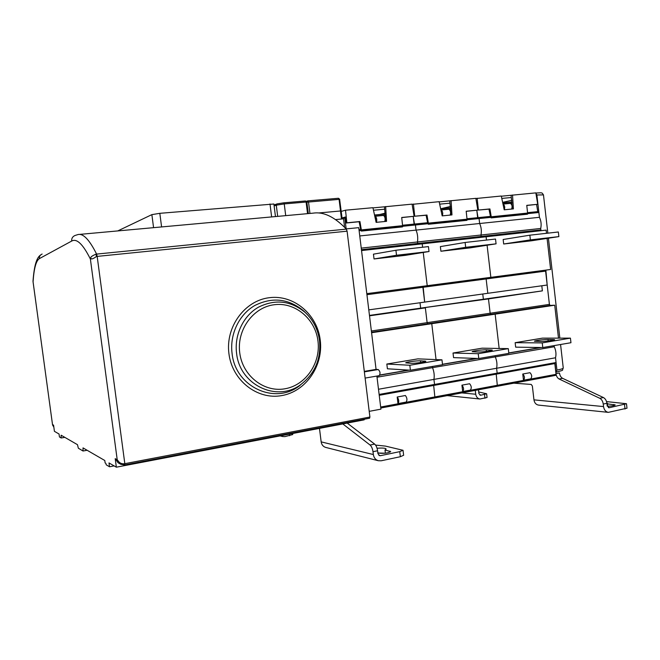 <?xml version="1.0" encoding="UTF-8"?>
<svg xmlns="http://www.w3.org/2000/svg" width="660" height="660" viewBox="0 0 660 660"><rect width="100%" height="100%" fill="white"/><g stroke="black" fill="none" stroke-linecap="round" stroke-linejoin="round"><path stroke-width="0.99" d="M79.381 234.415L313.203 213.139C323.598 211.571 334.637 216.892 346.31 229.119L347.094 231.181L369.905 417.037L124.823 463.666C121.671 464.252 119.138 462.949 117.216 459.756L120.871 464.318L124.74 464.937L124.823 463.666L97.168 256.402L96.508 256.484L95.931 254.158C92.565 255.659 90.865 256.773 90.841 257.499L90.379 259.034C82.978 244.175 76.741 238.186 71.668 241.065L39.352 258.637C36.053 260.807 33.965 268.496 33.082 281.713L33.017 280.978C34.254 265.031 36.671 257.483 40.854 254.793M33.017 281.457L52.569 425.04L53.84 427.103L52.553 424.603L53.575 425.164L54.417 431.327L59.037 434.008L59.441 436.961L61.157 437.984L61.099 435.196L77.476 444.683L78.342 448.222L83.036 451.011L83.02 447.892L104.8 460.507L105.13 462.932L105.864 463.369L106.243 464.838L109.511 466.777L108.991 462.932L116.35 467.189L364.204 419.842L364.13 419.265M124.781 464.912L369.575 418.225L369.905 417.037M120.508 464.12L118.082 462.776L115.211 458.667L117.216 459.756L90.379 259.034L90.841 257.499M116.35 467.189L115.211 458.667M346.31 229.119L95.931 254.158M96.508 256.484C92.961 258.951 91.138 259.561 91.031 258.299M64.812 437.349L61.157 437.984M87.128 450.268L83.036 451.011M114.122 465.902L109.511 466.777M283.726 202.834L305.498 200.978L306.718 202.108M342.812 423.926L370.07 445.038C371.547 446.358 372.529 448.585 372.999 451.704L373.346 454.542L321.164 441.878L319.473 428.381M347.201 423.085L374.649 444.106C376.134 445.426 377.116 447.637 377.586 450.755L377.933 453.593L379.615 455.656L380.531 455.672L378.823 455.26M292.743 434.544L284.988 436.598L282.62 436.524L280.937 435.748M325.801 447.439L325.718 447.422C323.169 446.614 321.651 444.774 321.164 441.878M403.631 455.252L400.364 456.712L381.158 460.787L378.337 460.73C375.548 459.847 373.882 457.784 373.346 454.542M385.349 453.206L379.079 453.049M377.825 452.743L379.929 453.247C384.838 453.544 388.426 452.983 390.703 451.58L384.995 450.005L386.133 449.064C385.679 448.082 382.66 447.818 377.058 448.264M385.382 453.197L384.995 450.005M380.531 455.672L399.745 451.646L403.029 450.285L385.432 446.102L375.565 445.079M369.204 411.353L380.927 409.15L376.885 376.068M341.5 219.029L339.075 199.303L338.456 198.264L307.972 200.863M307.709 200.896L306.925 202.174L339.751 199.312L338.473 198.264L307.709 200.896L308.509 201.927L309.944 213.436M318.623 212.965L340.486 210.977L341.476 219.029M346.12 228.904L358.743 227.65L376.068 369.394L378.221 369.534C380.234 371.448 380.548 373.502 379.162 375.672L378.972 375.688M335.552 219.59L343.546 218.831L344.586 227.304M364.295 371.374L376.068 369.394M273.892 204.014L159.819 213.32L151.866 214.632L117.744 230.926M342.103 218.435L344.305 217.849L344.941 218.914L345.634 218.848M346.17 228.904L344.941 218.914M380.663 407.03L434.849 396.932L433.587 384.615L434.849 396.932L434.486 398.005L380.787 408.028L434.462 398.005M377.025 377.215L432.523 367.67L432.382 366.457L432.523 367.67C434.107 371.654 434.569 375.565 433.933 379.401L434.536 384.442L556.075 362.53L555.53 357.778L556.941 370.095C560.983 369.328 563.095 368.643 563.26 368.049L563.252 367.958M369.468 315.414L420.667 308.146L420.016 302.75L420.667 308.146L425.362 307.873L427.127 322.649L427.861 323.788L431.755 323.689L436.054 359.593L431.755 323.689L495.148 314.16L499.158 348.463L495.148 314.16L554.722 305.2L558.484 338.126M366.935 294.682L422.895 287.298L423.085 286.242L424.669 302.099L547.189 285.029L545.853 270.105M361.54 250.569L422.21 243.845L422.614 247.244L422.21 243.845L486.098 236.775L486.486 240.059L486.098 236.775L546.134 230.125L546.505 233.31M423.241 252.466L427.218 285.706L423.241 252.466M361.267 230.513L415.429 224.994L416.039 230.109C417.599 233.854 418.069 237.806 417.466 241.972L417.953 244.324L417.64 243.474L481.156 236.47L481.478 237.286L481.156 236.47L540.878 229.878L541.208 230.67M402.534 225.25L414.125 224.087L414.612 225.076L413.218 216.488L414.125 224.087L427.366 222.75M375.787 220.836L375.235 216.241L383.575 215.449C385.069 216.826 385.465 218.848 384.755 221.512M397.188 397.015L405.38 395.513C407.146 397.881 407.41 400.067 406.172 402.072L397.988 403.598L397.188 397.015C398.937 399.391 399.201 401.585 397.988 403.598M359.114 230.695L361.259 230.48L361.334 231.074L402.542 226.891L402.468 226.306M402.179 226.372L402.245 226.924M359.758 235.95L416.039 230.109C417.599 233.854 418.069 237.806 417.466 241.972L417.64 243.474L361.433 249.678M361.243 248.127L480.991 235.01L481.156 236.47L480.991 235.01L540.713 228.459L540.878 229.878M371.588 332.731L431.755 323.689L427.861 323.788L490.924 314.325L495.148 314.16L490.924 314.325L550.217 305.423L554.722 305.2M379.83 374.995L408.441 370.103M386.826 364.039L417.912 358.867L441.952 359.824L442.538 364.716L410.404 370.219L387.403 368.791L386.826 364.039L409.802 365.252L410.404 370.219M366.803 293.642L490.842 277.34L487.088 245.231L490.842 277.34L550.638 269.478L547.082 238.409M395.917 250.247L373.453 254.166L374.038 258.959L405.446 255.337L429.025 251.526L428.439 246.592L395.917 250.247L396.52 255.263L374.038 258.959M396.52 255.263L429.025 251.526M397.963 255.478L412.937 253.663L397.963 255.478M410.982 363.305C414.488 363.553 426.096 361.952 425.857 361.259L420.436 360.805C416.881 360.583 405.537 362.159 405.735 362.843L410.982 363.305M409.802 365.252L441.952 359.824M369.517 315.818L425.362 307.873L427.127 322.649L427.861 323.788L371.522 332.244M368.791 309.878L424.669 302.099L422.895 287.298L486.139 278.949L487.814 293.304L486.139 278.949L545.597 271.103M378.493 389.251L433.933 379.401L434.536 384.442L379.129 394.433M375.235 216.241C376.712 217.627 377.108 219.656 376.414 222.329M401.717 217.602L414.117 216.282L412.071 204.138L372.974 207.908M385.671 206.539L386.562 221.339L376.117 222.362L372.933 207.702L345.518 210.194L341.236 211.406M384.458 206.861L385.721 221.422M414.117 216.282L401.709 217.486L402.584 225.679L360.805 229.969L402.584 225.679M345.518 210.194L346.863 222.808L359.931 221.537L361.35 229.845M346.863 222.808L346.079 223.006L345.436 217.008L342.037 217.915M342.07 218.188L345.469 217.28M385.217 213.122L379.846 214.492M359.931 221.537L359.131 221.735L360.805 229.969M346.079 223.006L359.131 221.735M384.664 209.212L373.486 210.243M401.998 225.802L360.789 229.969M428.233 223.732L466.892 219.788L466.958 220.349L428.299 224.276L428.224 223.699L415.429 224.994L416.039 230.109L479.647 223.509C481.272 227.123 481.717 230.959 480.991 235.01C481.717 230.959 481.272 227.123 479.647 223.509L539.434 217.305C541.117 220.803 541.546 224.524 540.713 228.459L540.969 230.695M541.802 285.788L542.38 290.862L483.384 299.236L488.474 298.906L483.384 299.236L482.765 294.005L483.384 299.236L420.667 308.146L488.474 298.906L490.149 313.236L490.924 314.325L490.149 313.236L549.409 304.375L550.217 305.423M432.523 367.67C434.107 371.654 434.569 375.565 433.933 379.401L496.592 368.255L497.17 373.156L496.592 368.255L555.53 357.778C556.388 354.131 555.967 350.452 554.26 346.748L554.136 345.601L554.26 346.748L495.264 356.887C496.906 360.731 497.351 364.518 496.592 368.255C497.351 364.518 496.906 360.731 495.264 356.887L495.124 355.707L495.264 356.887L432.523 367.67M554.977 362.728L556.05 374.335L497.302 385.283L496.897 386.339L497.302 385.283L496.138 373.337L497.302 385.283L434.849 396.932L434.486 398.005L496.897 386.339L434.552 397.98M486.362 277.926L486.139 278.949L486.362 277.926M466.892 219.788L479.061 218.551L479.647 223.509L479.061 218.551L491.089 217.338L491.147 217.899L527.497 214.203L527.431 213.659L491.089 217.363M466.991 218.757L477.667 217.684L478.17 218.641L476.8 210.317L477.667 217.684L490.174 216.422M441.424 212.38L441.144 209.971L448.965 209.228C450.574 210.548 450.97 212.503 450.153 215.102M461.926 385.159L469.623 383.749C471.504 386.009 471.76 388.129 470.374 390.109L462.685 391.545L461.926 385.159C463.798 387.428 464.054 389.557 462.685 391.545M466.579 219.846L466.645 220.382M442.489 364.279L476.627 358.438M453.024 353.026L482.18 348.175L508.291 348.628L508.835 353.364L478.781 358.512L453.568 357.629L453.024 353.026L478.219 353.702L478.781 358.512M465.11 242.467L440.368 246.601L440.921 251.245L470.374 247.846L496.072 243.829L495.52 239.044L465.11 242.467L465.688 247.318L440.921 251.245M465.688 247.318L496.072 243.829M465.754 247.681L480.101 245.924L465.754 247.681M478.046 352.036C481.8 352.184 492.55 350.74 492.31 350.122L486.247 349.775C482.46 349.651 471.958 351.07 472.156 351.681L478.046 352.036M478.219 353.702L508.291 348.628M441.144 209.971C442.736 211.299 443.132 213.262 442.324 215.87M466.191 211.349L477.832 210.103L475.868 198.338L439.172 201.877M451.085 200.59L451.976 214.921L442.175 215.878L439.131 201.679L412.104 204.352M449.757 200.92L451.044 215.011M477.832 210.103L466.183 211.233L467.032 219.169L427.738 223.204L467.032 219.169M413.424 204.014L414.727 216.224L426.987 215.036L428.34 223.08M413.366 211.81L413.168 210.639M450.516 206.448L440.896 208.717M426.987 215.036L426.096 215.242L427.73 223.212L466.389 219.301M414.727 216.224L426.096 215.242M449.963 203.189L439.659 204.138M542.38 290.862L488.474 298.906L490.149 313.236L371.374 330.99M556.05 374.335L555.605 375.367L496.864 386.339M555.605 375.367L496.972 386.306M547.816 290.466L549.409 304.375M527.431 213.659L538.882 212.495L539.434 217.305L536.877 194.981L535.887 193.174M536.588 204.517L537.933 212.594M503.093 204.542L503.035 204.08L510.394 203.379C512.111 204.649 512.506 206.547 511.591 209.071M522.761 374.022L529.988 372.694C531.985 374.855 532.216 376.918 530.706 378.865L523.479 380.218L522.761 374.022C524.733 376.192 524.972 378.262 523.479 380.218M527.101 213.724L527.159 214.236M508.786 352.935L540.466 347.515M515.146 342.688L542.553 338.126L570.43 338.135L570.958 342.721L542.784 347.548L515.666 347.152L515.146 342.688L542.248 342.895L542.784 347.548M529.856 235.183L503.159 239.498L503.679 244.002L531.358 240.809L558.871 236.61L558.343 231.982L529.856 235.183L530.392 239.885L503.679 244.002M530.392 239.885L558.871 236.61M529.262 240.372L543.056 238.672L529.262 240.372M540.903 341.476C544.838 341.55 554.854 340.23 554.623 339.677L547.981 339.438C544.013 339.388 534.229 340.675 534.418 341.228L540.903 341.476M542.248 342.895L570.43 338.135M503.035 204.08C504.735 205.351 505.131 207.256 504.232 209.797M526.779 205.474L537.727 204.295L535.837 192.877L501.328 196.218M512.523 194.997L513.414 208.89L504.207 209.797L501.286 196.02L475.893 198.52M511.096 195.327L512.416 208.989M537.727 204.295L526.762 205.359L527.596 213.056L490.57 216.859L527.596 213.056M477.139 198.223L478.409 210.053L489.918 208.931L491.221 216.727M511.863 200.302L502.631 202.356M489.918 208.931L488.961 209.146L490.57 216.859M478.409 210.053L488.961 209.146M511.31 197.53L501.798 198.404M526.911 213.197L490.561 216.868M554.73 362.777L555.976 373.642L559.474 372.991C559.87 375.589 560.909 377.371 562.601 378.32L603.405 397.543C605.303 398.599 606.466 400.513 606.895 403.293L607.175 405.817L609.246 407.723L608.38 407.641M606.895 403.293L603.256 404.044C602.827 401.263 601.664 399.341 599.775 398.285L559.094 378.988C557.411 378.031 556.372 376.249 555.976 373.642M603.256 404.044L603.545 406.576L533.957 399.861L532.364 386.05L531.226 384.433L513.843 383.171M475.274 390.382L475.736 394.243L461.785 392.898M478.467 389.779L478.921 393.64L480.728 395.216L479.968 395.142M480.728 395.216L486.626 393.772L487.063 397.501L479.919 399.011C477.601 398.566 476.207 396.974 475.736 394.243M486.626 393.772L478.723 391.949M538.568 405.108L538.436 405.091C535.961 404.605 534.468 402.864 533.957 399.861M626.992 408.193L608.33 412.36C605.69 411.823 604.09 409.901 603.545 406.576M607.258 406.222C611.63 406.098 614.287 405.669 615.219 404.918L607.373 403.887L607.678 403.524L606.854 403.004M607.637 406.222L607.373 403.887M606.532 401.593L626.497 403.722L627 408.235M609.246 407.723L626.497 403.722M545.49 270.154L549.541 305.53M555.803 372.182L556.941 370.095M546.546 221.768L546.703 223.187M561.157 349.635L561.313 351.046M347.094 231.181L97.168 256.402L96.591 254.067C89.463 239.844 83.3 233.335 78.103 234.531L75.009 235.488C72.592 236.56 71.478 238.417 71.668 241.065M228.938 353.743C232.204 380.614 257.458 400.092 281.696 395.596C306.001 391.495 323.573 365.582 320.224 340.04C317.229 314.44 293.857 294.475 269.329 297.701C244.753 300.531 225.291 326.931 228.938 353.743M39.352 258.637C39.204 256.476 40.128 254.941 42.133 254.05M307.543 213.65L306.1 202.042L284.245 203.915L283.668 202.834L305.498 200.978L306.817 202.051L308.253 213.592M285.714 215.638L284.245 203.915L283.651 202.834L277.076 203.899L276.284 205.186L284.245 203.915L285.706 215.638M277.076 203.899L283.618 202.843M277.687 216.373L276.284 205.186L274.131 205.928M306.24 313.459L303.757 311.009C288.717 298.617 272.415 296.769 254.842 305.473C239.126 314.474 229.597 334.265 232.072 353.397C235.339 387.04 274.997 405.058 299.516 385.786L301.166 384.268C314.993 373.403 321.123 358.891 319.547 340.741C318.037 329.472 313.261 320.059 305.233 312.502C290.804 300.622 275.187 298.873 258.357 307.238C243.317 315.876 234.209 334.851 236.569 353.183C239.696 385.423 277.646 402.74 301.166 384.268C315.026 373.362 321.156 358.85 319.564 340.725M319.547 340.7C318.013 329.431 313.236 320.034 305.233 312.502L303.757 311.009M317.98 341.063C315.397 319.003 295.251 301.884 274.238 304.73C253.192 307.238 236.635 329.885 239.737 352.828C242.525 375.82 264.058 392.584 284.848 388.798C305.695 385.349 320.867 363.066 317.98 341.063M289.369 434.14L289.575 435.715M390.126 452.092L390.01 451.143M399.745 451.646L400.364 456.712M377.586 450.755L372.999 451.704M374.649 444.106L370.07 445.038M308.335 213.584L306.842 202.199M342.169 218.963L339.636 199.369M364.361 371.869L378.221 369.534M151.866 214.632L153.574 227.659M159.819 213.32L161.593 226.933M269.998 203.956L271.631 216.925M374.517 214.995L385.267 213.98L374.517 214.995M374.756 216.084L385.333 215.077M358.982 229.639L360.451 229.49M379.228 395.29L554.812 363.561M424.751 360.995L424.834 361.721M420.436 360.805L420.643 362.53M379.731 375.185L409.183 370.144M440.649 208.75L450.598 207.809L440.649 208.742M440.872 209.797L450.664 208.865M490.941 349.874L491.032 350.625M486.247 349.775L486.445 351.409M442.505 364.444L477.444 358.462M502.738 202.876L511.97 202.001L502.738 202.876M502.953 203.899L512.036 203.032M527.554 212.66L537.405 211.67M552.997 339.446L553.088 340.213M547.981 339.438L548.155 340.964M508.81 353.092L541.348 347.523M484.531 394.498L484.976 398.236M613.998 405.512L613.882 404.489M624.517 404.522L625.028 409.051M603.405 397.543L599.775 398.285M559.094 378.988L562.601 378.32M536.877 194.981L543.469 194.898M369.575 418.225L124.74 464.937L120.871 464.318M33.025 281.589L52.553 424.883M274.007 204.971L276.936 203.948M282.62 436.524L280.153 435.897M292.611 433.521L292.743 434.585M378.337 460.73L325.718 447.422M403.029 450.285L403.639 455.326M307.585 200.937L306.454 201.316M365.12 378.081L379.162 375.672M275.467 216.571L273.884 203.981M479.919 399.011L447.249 395.62M608.33 412.36L538.436 405.091M535.862 193.033C543.428 192.547 540.961 193 542.182 193.116L543.469 194.849L547.841 233.161M548.419 238.202L559.845 338.126M560.571 344.495L563.26 368.049C561.544 370.92 565.339 369.666 556.034 372.157"/></g></svg>
